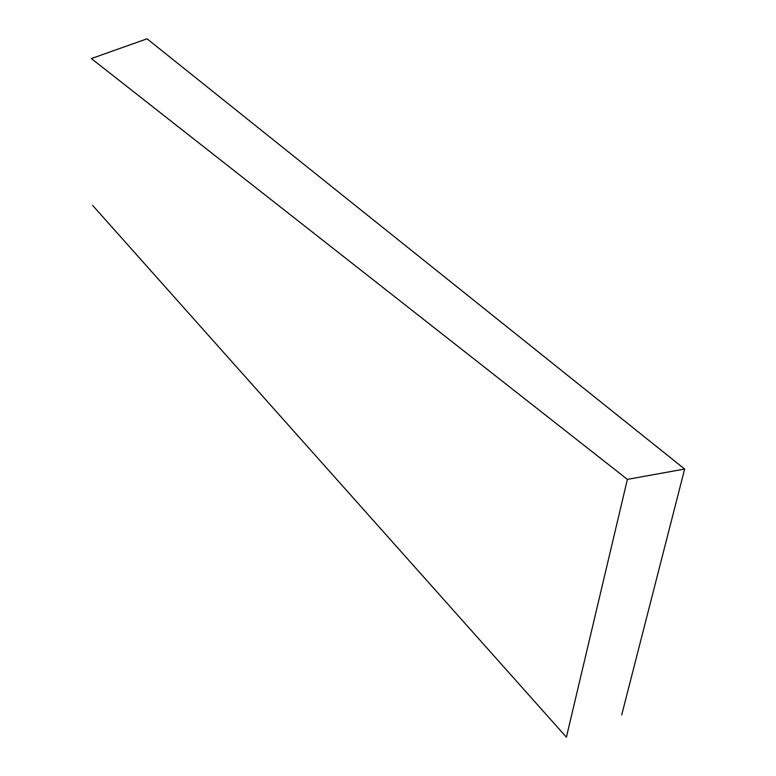 <?xml version="1.0" encoding="UTF-8"?>
<svg xmlns="http://www.w3.org/2000/svg" width="776" height="776" viewBox="0 0 776 776"><rect width="100%" height="100%" fill="white"/><g stroke="black" fill="none" stroke-linecap="round" stroke-linejoin="round"><path stroke-width="1.16" d="M92.557 205.32L566.402 737.2L627.386 479.374L91.355 58.569L147.042 38.8L684.645 469.043L621.721 714.88M627.386 479.374L684.645 469.043"/></g></svg>
